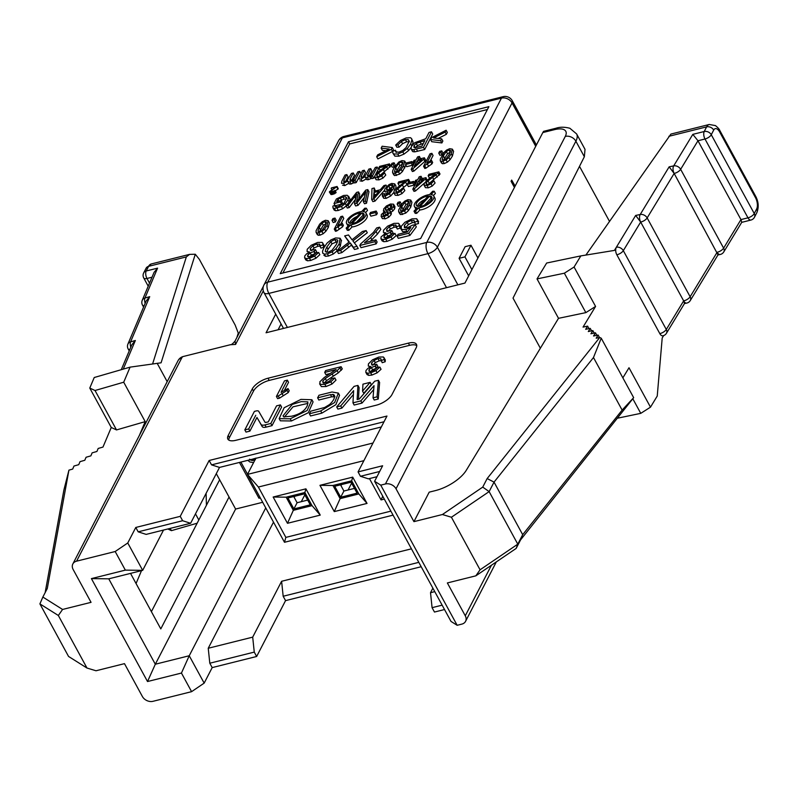 <?xml version="1.0" encoding="UTF-8"?>
<svg xmlns="http://www.w3.org/2000/svg" width="798" height="798" viewBox="0 0 798 798"><rect width="100%" height="100%" fill="white"/><g stroke="black" fill="none" stroke-linecap="round" stroke-linejoin="round"><path stroke-width="1.2" d="M416.756 345.574A13.736 5.756 -28.6 0 0 409.593 345.325L269.205 380.417A13.736 5.756 -28.6 0 0 253.495 391.1L229.405 437.643A13.736 5.756 -28.6 0 0 228.737 440.047M311.878 399.738L313.075 401.923L308.357 412.686L291.43 420.975L280.347 420.815L279.16 418.621L284.158 407.728L300.966 399.389L311.878 399.738L307.16 410.491L290.233 418.79L279.16 418.621M370.122 382.362L371.319 384.546L363.758 393.284L362.561 391.1L362.95 384.157L370.122 382.362L362.561 391.1M272.018 425.643L266.163 427.11A6.813 2.853 151.4 0 1 262.193 426.541L256.956 417.484L249.894 431.12L246.023 432.087L244.826 429.903L254.402 411.399L256.078 410.98A4.549 1.905 151.4 0 1 258.732 411.359L264.976 422.162A2.274 0.948 -28.6 0 0 266.303 422.351L268.288 421.853L276.557 405.863L280.427 404.895L270.831 423.449L272.018 425.643L281.624 407.09L280.427 404.895M334.961 396.796L331.649 396.815L318.821 400.017L317.624 397.833L318.961 395.259L331.988 392.008L338.362 393.095L334.671 402.491L320.696 410.94L309.385 413.763L310.572 415.958L321.883 413.125L320.696 410.94M338.362 393.095L339.549 395.289L335.868 404.676L321.883 413.125M373.703 389.584L362.033 403.07L354.152 405.045L352.965 402.85L353.634 390.651L340.716 405.913L341.913 408.097L337.893 409.105L336.706 406.91L354.083 386.372L357.913 385.414L359.11 387.599L358.472 399.239M353.424 394.501L341.913 408.097M357.913 385.414L357.145 399.569L359.28 399.04L374.691 381.215L378.422 380.287L379.619 382.481L378.252 399.02L374.222 400.027L373.025 397.833L374.033 385.643L360.846 400.885L362.033 403.07M287.36 380.147L281.076 392.287L288.008 388.556L289.205 390.741L288.248 392.586L279.47 398.172L277.614 398.631L276.417 396.446L284.487 380.865L287.36 380.147L288.547 382.332L284.417 390.322M341.095 366.711L337.125 370.651L325.285 378.521L322.761 381.145L323 382.751L325.774 382.741L329.524 381.085L331.968 378.481L334.811 377.943L330.811 381.853L324.896 384.327L320.207 384.427L319.828 381.843L324.247 377.494L336.158 369.544L324.686 372.407L325.634 370.581L341.095 366.711L342.292 368.905L338.322 372.846L326.482 380.706L323.948 383.339M334.811 377.943L336.008 380.127L331.998 384.038L326.083 386.521L321.394 386.611L319.589 383.838L321.394 386.611M330.372 373.474L325.873 374.601L324.686 372.407M376.666 364.217L375.479 365.973L371.399 367.529L368.915 369.853L369.095 371.309L371.489 371.319L374.651 369.923L377.165 367.469L379.868 367.09L375.938 370.651L370.741 372.866L367.509 373.195L365.813 372.327L365.983 370.551L367.748 368.516L370.841 366.601L368.297 366.083L368.437 363.868L372.466 359.858L378.841 357.045L383.339 356.975L385.274 359.838L385.205 361.743L382.202 362.711L380.546 358.601L378.003 358.621L374.102 360.407L371.509 363.07L371.688 364.905L376.666 364.217L377.863 366.412L376.895 367.838M381.743 360.796L379.2 360.816L375.299 362.591L372.706 365.255M376.676 368.157L372.596 369.713L370.112 372.038M379.868 367.09L381.055 369.274L377.135 372.836L371.938 375.06L368.696 375.389L367.03 374.551L365.813 372.327M409.593 345.325L408.396 343.14L268.018 378.222A13.736 5.756 -28.6 0 0 252.298 388.905L253.495 391.1M442.411 514.52L482.73 487.109L487.159 478.561L599.767 337.474L601.233 338.192L593.483 357.534L494.042 482.122L489.134 491.608L451.419 517.244L442.411 514.52L413.933 521.643L396.027 488.795L575.887 141.216A27.471 11.511 -28.6 0 0 576.605 133.914L569.862 128.259C564.585 126.902 559.996 126.892 556.116 128.209L543.568 131.351L542.83 132.558L464.945 283.071L266.063 332.776L275.709 314.143M181.764 357.903A8.239 3.94 -104 0 1 183.35 356.477A8.239 8.239 0 0 0 178.034 360.686A8.239 6.354 27.4 0 1 181.764 357.903L76.578 561.174L115.181 551.518L127.76 542.979L135.79 527.458L180.238 516.346L209.146 460.486L386.97 416.047L358.063 471.907L382.631 465.763L374.601 481.284L380.746 485.144L385.424 483.977L565.293 136.398A19.232 8.06 -28.6 0 0 554.53 129.635L542.83 132.558M408.396 343.14A13.736 5.756 151.4 0 1 416.446 344.317A13.736 5.756 151.4 0 1 416.087 347.968L391.998 394.521A13.736 5.756 151.4 0 1 376.277 405.204L235.899 440.296A13.736 5.756 151.4 0 1 227.849 439.109A13.736 5.756 151.4 0 1 228.208 435.459L252.298 388.905M278.093 329.774L281.086 323.988M579.498 166.353L609.473 221.325M263.42 286.213L235.021 341.105L235.58 344.447L230.462 344.696L183.35 356.477M496.326 561.912L465.573 621.333A8.239 6.354 -152.6 0 1 461.833 624.116L457.154 625.293L451.01 621.423L374.601 481.284M444.526 609.532L434.471 612.046L432.077 607.667L430.521 592.705L434.77 591.637M421.184 566.73L285.554 600.625L256.647 656.485L212.188 667.597L204.168 683.118L191.59 691.667L152.987 701.312A8.239 6.354 27.4 0 1 142.383 696.494L124.478 663.647L95.999 670.769L86.992 668.046L58.344 615.487L39.9 603.886L42.853 597.054L62.573 609.453L91.052 602.34L73.147 569.493A8.239 6.354 -152.6 0 1 72.847 563.957L178.034 360.686M219.64 479.758L151.391 611.657M130.523 573.383L160.797 628.904L229.046 497.014L216.298 473.643M229.046 497.014L235.609 509.054L262.682 502.291M260.298 497.912L258.961 498.241L239.44 462.441M255.779 458.361L247.47 474.401L373.005 443.02M393.065 515.139L284.487 542.281L247.47 474.401L258.392 487.029L363.878 460.665M390.88 511.139L285.854 537.393L284.487 542.281M285.854 537.393L258.392 487.029M273.155 497.024L305.913 488.835L320.237 515.109L287.48 523.298L273.155 497.024L286.163 497.184L293.325 510.321L312.048 505.643L304.876 492.506L286.163 497.184M384.317 499.099L381.065 499.907L369.444 478.581M319.948 485.324L352.706 477.134L367.03 503.418L334.272 511.598L319.948 485.324L332.956 485.483L340.118 498.62L358.841 493.942L351.679 480.805L332.956 485.483M334.272 511.598L340.118 498.62M334.721 486.291L351.1 482.192L357.075 493.144L340.696 497.234L334.721 486.291M358.841 493.942L367.03 503.418M352.706 477.134L351.679 480.805M340.696 497.234L343.908 491.029L340.527 484.835M354.482 488.386L343.908 491.029M341.574 484.576L340.995 485.693M348.078 489.982L351.619 483.149M381.065 499.907L382.741 496.206M294.781 496.276L294.203 497.383M301.285 501.683L304.826 494.84M293.734 496.536L297.105 502.73L307.679 500.087M310.272 504.835L304.307 493.892L287.928 497.982L293.893 508.934L310.272 504.835M297.105 502.73L293.893 508.934M287.48 523.298L293.325 510.321M320.237 515.109L312.048 505.643M305.913 488.835L304.876 492.506M273.505 522.141L208.238 648.255L252.697 637.143L281.604 581.283L411.429 548.834M432.865 588.156L430.521 592.705M457.154 625.293L380.746 485.144M465.573 621.333A8.239 6.354 -152.6 0 0 465.274 615.797L447.359 582.949L475.837 575.837L480.067 569.802L517.782 544.156L522.69 534.68L622.131 410.092L633.662 397.663L520.585 539.877L516.156 548.425L475.837 575.837M451.419 517.244L480.067 569.802M396.027 488.795A8.239 6.354 -152.6 0 0 385.424 483.977M565.293 136.398A8.239 6.354 -152.6 0 1 575.887 141.216L584.355 156.737L585.014 149.336L576.605 133.914M584.355 156.737L513.024 298.103L540.356 348.237M442.132 605.153L432.077 607.667M418.8 562.351L283.17 596.246L285.554 600.625M283.17 596.246L281.604 581.283M252.697 637.143L254.263 652.106L256.647 656.485M254.263 652.106L209.804 663.218L212.188 667.597M209.804 663.218L208.238 648.255M265.744 507.907L189.236 655.747L204.168 683.118M163.53 530.052L142.682 570.351L108.757 578.829L155.311 664.225L189.236 655.747L181.445 673.053L191.59 691.667M181.445 673.053L147.52 681.532L91.411 578.61L125.336 570.131L115.181 551.518M76.578 561.174A8.239 6.354 -152.6 0 0 72.847 563.957M62.573 609.453L58.344 615.487M147.52 681.532L155.311 664.225L235.609 509.054M127.76 542.979L142.682 570.351L125.336 570.131M138.174 531.837L182.632 520.725L190.612 523.279L146.164 534.391L138.174 531.837L135.79 527.458M182.632 520.725L180.238 516.346M190.612 523.279L219.52 467.419L211.54 464.865L209.146 460.486M211.54 464.865L384.008 421.763M376.965 476.705L368.437 478.84L360.447 476.286L358.063 471.907M381.304 426.98L219.52 467.419M379.668 471.478L360.447 476.286M91.411 578.61L108.757 578.829M259.699 496.815L258.961 498.241M247.54 474.271L240.886 462.082M253.574 462.611L249.914 462.002L247.829 460.346M255.43 459.618L252.108 460.586L249.584 459.199M252.906 459.04L256.238 458.072M384.077 357.644L384.018 359.549L385.205 361.743M384.018 359.549L381.005 360.526M380.965 359.01L381.115 359.659M375.479 365.973L376.656 368.127M369.095 367.549L369.344 368.068M288.008 388.556L287.061 390.392L288.248 392.586M287.061 390.392L278.273 395.978L279.47 398.172M278.273 395.978L276.417 396.446M378.252 399.02L377.065 396.825L373.025 397.833M360.846 400.885L352.965 402.85M340.716 405.913L336.706 406.91M378.422 380.287L377.065 396.825M309.385 413.763L310.711 411.199L324.716 407.459L329.604 404.506C334.053 400.257 335.439 396.955 333.764 394.601L330.462 394.621L331.649 396.815M334.372 395.269L334.631 396.197M330.462 394.621L317.624 397.833M270.831 423.449L264.976 424.915A6.813 2.853 151.4 0 1 260.996 424.356L256.956 417.484M255.759 415.289L248.697 428.935L249.894 431.12M248.697 428.935L244.826 429.903M291.559 416.217L283.699 416.865L283.041 415.808L292.258 404.426L301.275 401.603L307.888 401.903L307.39 405.414C305.095 410.731 299.829 414.332 291.559 416.217M283.699 416.865L283.041 415.808L283.589 416.815M307.968 403.359L293.006 406.83L284.397 417.055M413.933 521.643L429.194 492.157L435.449 490.59A27.471 11.511 151.4 0 0 466.261 470.321L558.51 318.322L537.024 278.911L564.356 273.205L574.081 267.021L595.577 306.432L583.039 327.09L587.597 326.133L588.954 328.626M236.866 337.524L238.273 333.065L235.151 325.035L199.34 259.34L195.291 254.243L161.086 362.811L130.084 367.14L123.71 382.212L145.196 421.633L139.391 435.359M145.196 421.633L116.518 429.932L111.261 427.479L102.972 447.07L98.184 448.456L96.917 451.469L92.129 452.855L90.862 455.867L86.074 457.254L84.797 460.266L80.019 461.653L78.743 464.665L73.965 466.042L72.688 469.064L68.927 470.152L47.282 588.505L42.853 597.054M136.059 583.538L141.515 570.64M86.992 668.046L68.548 656.445L39.9 603.886M599.767 337.474L596.176 338.222L598.111 335.04L593.552 335.998L595.478 332.816L590.919 333.764L592.854 330.591L588.296 331.539L590.221 328.367L585.672 329.315L587.597 326.133M595.577 306.432L585.852 312.626L558.51 318.322M622.859 377.863L629.004 367.748L650.49 407.16L657.243 396.037L662.2 337.993L663.667 335.579M516.156 548.425L517.782 544.156L489.134 491.608L482.73 487.109M514.431 187.44L511.079 181.276L511.688 180.079L515.129 186.094M468.665 275.879L459.099 258.333L465.124 246.692L470.97 245.235L477.922 257.993M195.49 513.862L198.822 519.987M206.103 493.344L206.433 505.274M157.166 363.28L167.181 381.644M111.261 427.479L89.775 388.067L95.032 390.511L116.518 429.932M95.032 390.511L123.71 382.212M89.775 388.067L94.234 377.514L130.084 367.14M45.127 592.675L63.92 489.892L68.927 470.152M170.193 528.386L171.43 530.65L167.829 528.974M171.43 530.65L197.156 523.209M520.585 539.877L522.69 534.68L494.042 482.122L487.159 478.561M601.233 338.192L633.662 397.663M598.111 335.04L599.468 337.534M595.478 332.816L596.834 335.31M592.854 330.591L594.211 333.085M590.221 328.367L591.577 330.851M659.816 333.614A5.496 2.923 78.2 0 0 662.859 335.808A5.496 5.496 0 0 0 666.44 333.285A5.496 4.05 31.3 0 0 666.3 329.484A5.496 2.304 151.4 0 1 660.136 333.534A5.496 2.304 151.4 0 1 659.816 333.614L616.834 254.781A5.496 2.923 -101.8 0 1 616.375 247.22L614.45 250.402L580.834 255.899L574.081 267.021M585.852 312.626L564.356 273.205M537.024 278.911L546.66 263.021L580.834 255.899M617.732 418.152L640.764 413.354L632.974 399.06M650.49 407.16L640.764 413.354M536.396 144.987L512.276 100.738A8.239 3.451 151.4 0 1 512.057 102.932L437.384 247.23L457.882 284.836M512.276 100.738A8.239 8.239 0 0 0 503.039 96.688A8.239 3.94 76 0 0 501.453 98.114L342.352 137.884A8.239 6.354 -152.6 0 0 338.621 140.657L263.939 284.966A8.239 6.354 27.4 0 1 267.679 282.183L426.78 242.422A8.239 6.354 27.4 0 1 437.384 247.23A8.239 3.451 -28.6 0 1 427.957 253.644L446.511 287.679M471.907 269.624L464.945 256.866L459.099 258.333M470.97 245.235L464.945 256.866M287.41 327.449L268.846 293.415A8.239 3.451 151.4 0 1 264.028 292.696L283.499 328.417M151.151 263.988A13.736 6.574 -104 0 0 148.608 266.333L146.194 270.991A5.496 4.239 27.4 0 0 143.7 272.846L146.114 268.188A5.496 4.239 27.4 0 1 148.608 266.333L186.333 256.906L152.608 363.928M593.483 357.534L622.131 410.092M616.834 254.781A5.496 2.304 -28.6 0 0 617.153 254.702A5.496 2.304 -28.6 0 0 623.318 250.652L640.674 222.053L683.657 300.886A5.496 2.923 78.2 0 0 686.739 303.08M635.657 215.45L640.215 214.502A5.496 2.923 78.2 0 0 640.674 222.053L635.657 215.45L616.375 247.22A5.496 4.05 31.3 0 1 623.318 250.652L666.3 329.484L683.657 300.886L684.524 303.479L666.44 333.285M585.892 255.071L670.909 134.074L709.262 124.488L715.447 125.595C717.991 127.69 719.447 129.336 719.826 130.533A5.496 2.304 151.4 0 1 719.676 131.989L755.497 197.685A5.496 2.304 -28.6 0 0 755.636 196.218C758.559 201.764 758.968 207.231 756.863 212.597L754.459 217.256A5.496 4.239 -152.6 0 0 754.26 213.565L756.664 208.906A5.496 4.239 27.4 0 1 756.863 212.597M348.497 141.745L280.248 273.644L420.636 238.552L488.885 106.663L348.497 141.745L349.694 143.939L282.921 272.976M186.333 256.906L189.585 254.372L195.291 254.243M143.7 272.846A5.496 5.496 0 0 0 143.76 278.003A5.496 2.304 151.4 0 0 146.972 278.472A5.496 2.633 76 0 1 146.194 270.991L157.575 268.148L154.074 272.357L142.253 300.287A5.496 4.409 22.9 0 1 144.927 298.053L149.705 296.666L130.573 341.883L135.351 340.497L123.231 369.125M145.156 303.34A5.496 2.324 -106.1 0 1 144.927 298.053L157.575 268.148M129.785 349.574A5.496 2.304 -28.6 0 1 128.129 348.886A5.496 5.496 0 0 1 127.899 344.118L146.134 301.026L149.705 296.666M127.909 344.098A5.496 4.409 22.9 0 1 130.573 341.883A5.496 2.324 -106.1 0 0 130.802 347.17M121.266 369.693L131.78 344.856L135.351 340.497M750.948 220.049A5.496 2.633 -104 0 1 747.975 217.834L740.953 219.59L723.616 248.148A5.496 4.05 31.3 0 1 723.746 251.978L741.781 222.263L740.953 219.59L697.971 140.757L680.644 169.316L723.616 248.148A5.496 2.304 151.4 0 1 717.462 252.198A5.496 2.304 151.4 0 1 717.133 252.278A5.496 2.923 78.2 0 0 720.205 254.472L717.881 254.951M640.674 222.053A5.496 2.304 151.4 0 0 640.994 221.984A5.496 2.304 151.4 0 0 647.158 217.924A5.496 4.05 31.3 0 0 640.215 214.502L669.143 166.842L674.16 173.445L718.01 254.861L690.28 300.557A5.496 5.496 0 0 1 686.699 303.09L684.395 303.569M717.133 252.278L690.14 296.756A5.496 4.05 31.3 0 1 690.25 300.607M709.173 124.518A13.736 6.574 76 0 0 706.619 126.872A5.496 4.239 -152.6 0 1 713.691 130.074L711.277 134.732L754.26 213.565A5.496 2.304 -28.6 0 1 747.975 217.834L704.993 139.002A5.496 2.304 -28.6 0 0 711.277 134.732A5.496 4.239 -152.6 0 0 704.215 131.52L706.619 126.872L668.894 136.298M669.143 166.842L673.702 165.884A5.496 2.923 78.2 0 0 674.16 173.445A5.496 2.304 -28.6 0 0 674.48 173.375A5.496 2.304 -28.6 0 0 680.644 169.316A5.496 4.05 31.3 0 0 673.702 165.884L692.824 134.363L697.971 140.757L704.993 139.002A5.496 2.633 -104 0 1 704.215 131.52L692.824 134.363M487.408 109.516L349.694 143.939M142.253 300.287A5.496 5.496 0 0 0 142.483 305.055A5.496 2.304 -28.6 0 0 144.139 305.744M674.16 173.445L647.158 217.924L690.14 296.756A5.496 2.304 151.4 0 1 683.976 300.806A5.496 2.304 151.4 0 1 683.657 300.886M348.876 230.303L347.339 230.313L346.142 228.128L347.689 228.108L348.876 230.303L352.018 226.951L350.821 224.757A10.982 4.598 -28.6 0 0 361.893 219.949A10.982 4.598 -28.6 0 0 365.893 212.916A10.982 4.598 -28.6 0 0 363.2 211.56L366.342 208.218L364.806 208.228L361.664 211.58A10.982 4.598 -28.6 0 0 350.591 216.388A10.982 4.598 -28.6 0 0 346.591 223.43A10.982 4.598 -28.6 0 0 349.285 224.777L346.142 228.128M348.098 226.043A10.982 4.598 151.4 0 1 347.788 225.615L346.601 223.43M366.342 208.218L367.539 210.403L365.584 212.487M365.893 212.906L367.08 215.101A10.982 4.598 151.4 0 1 363.09 222.143A10.982 4.598 151.4 0 1 352.018 226.951M416.726 213.345L415.189 213.355L414.002 211.171L415.539 211.151L416.726 213.345L419.868 209.994L418.681 207.799A10.982 4.598 -28.6 0 0 429.743 202.991A10.982 4.598 -28.6 0 0 433.743 195.949A10.982 4.598 -28.6 0 0 431.05 194.602L434.192 191.251L432.656 191.271L429.514 194.622A10.982 4.598 -28.6 0 0 418.451 199.43A10.982 4.598 -28.6 0 0 414.451 206.473A10.982 4.598 -28.6 0 0 417.135 207.819L414.002 211.171M415.958 209.086A10.982 4.598 151.4 0 1 415.638 208.657L414.451 206.473M434.192 191.251L435.389 193.445L433.434 195.53M433.743 195.949L434.94 198.143A10.982 4.598 151.4 0 1 430.94 205.186A10.982 4.598 151.4 0 1 419.868 209.994M337.045 186.493L330.512 191.251L330.911 191.799L334.552 190.792L331.2 192.278L329.803 192.348L329.464 191.7L335.529 187.331L331.429 187.889L337.045 186.493L338.242 188.677L335.27 190.961M334.921 190.333L336.118 192.518L333.025 194.303L331 194.532L329.404 192.079M323.988 247.151L320.986 248.118L319.789 245.934L322.791 244.956L323.988 247.151L324.048 245.245L322.113 242.383L317.614 242.442L311.24 245.265L307.22 249.275L307.07 251.48L309.614 251.998L306.522 253.914L304.766 255.949L304.607 257.764L306.282 258.602L309.524 258.273L314.711 256.058L318.641 252.487L315.948 252.866L313.424 255.33L310.272 256.727L307.549 256.397M320.517 246.203L317.973 246.213L314.083 247.998L311.479 250.662M307.878 256.717L307.689 255.26L310.173 252.936L314.262 251.38L315.439 249.624L316.636 251.809L315.679 253.235M315.449 253.565L311.37 255.121L308.886 257.445M318.641 252.487L319.838 254.682L315.908 258.243L310.721 260.467L307.479 260.786L305.784 259.929L304.627 257.794M328.187 220.717L329.384 222.921L328.237 227.58L325.873 231.26L323.17 233.734L320.078 235.141L318.173 235.26L316.986 233.076L321.973 231.55L324.676 229.066L327.05 225.395L328.187 220.717L325.444 220.278L322.352 221.684L319.659 224.168L316.108 230.682L316.088 232.288L316.986 233.076L316.088 232.288M336.187 220.268L335.29 222.004L333.195 222.522L332.008 220.338L334.103 219.809L335 218.073L336.187 220.268M377.344 213.226L376.556 214.752L370.9 216.168L369.713 213.974L375.359 212.567L376.157 211.031L377.344 213.226M391.329 213.086L391.14 214.592L388.786 217.166L385.185 218.871L382.292 218.433L381.095 216.238L383.988 216.687L387.599 214.981L389.943 212.408L390.172 210.941L391.359 213.136M391.389 213.196L390.192 211.001L389.005 210.433L391.698 208.787L393.484 206.582L394.681 208.777L394.96 206.692L393.534 204.198L390.521 204.019L386.382 205.994L383.639 209.006L383.958 211.939L383.419 210.931M394.681 208.777L392.895 210.981L390.202 212.627M401.294 203.989L400.397 205.724L398.302 206.253L397.115 204.059L399.209 203.54L400.107 201.804L401.294 203.989M341.295 240.417L340.337 246.153L337.205 250.791L333.325 254.013L328.606 255.988L325.574 256.308L323.908 255.31M377.115 242.043L376.167 243.879L361.015 247.659L359.818 245.475L374.97 241.684L375.918 239.849L377.115 242.043M375.918 239.849L364.457 242.722L370.691 237.624L379.619 227.191L380.816 229.375L377.444 234.073L370.232 241.275M393.454 149.715L392.536 151.49L377.893 158.932L376.696 156.737L391.339 149.306L392.257 147.53L393.454 149.715M385.903 150.722L382.352 150.313L381.155 148.129L389.234 149.046L377.673 154.852L376.696 156.737M399.09 147.131L396.885 147.241L395.688 145.046L397.893 144.947L399.09 147.131L402.571 143.69L401.374 141.505L405.414 139.63L408.217 139.56L409.244 141.226L406.022 147.63L402.8 150.453L398.741 152.209L395.599 151.8M396.037 152.209L395.409 150.224L392.726 151.311L392.915 153.226L393.673 153.974L397.783 153.974L402.81 151.899L407.409 148.368L410.711 143.859L411.878 139.949L411.588 138.613L413.075 142.144L412.366 145.056M411.09 147.45L408.606 150.553L404.007 154.094L398.97 156.169L394.87 156.159L392.915 153.226M409.414 141.755L406.611 141.815L402.571 143.69M431.509 131.81L429.035 132.428L425.763 138.732L414.77 142.672L411.509 146.413L411 148.378L411.718 149.495L413.643 149.655L423.479 147.321L431.509 131.81L432.706 133.994L424.676 149.515L414.84 151.849L412.915 151.69L412.187 150.573M441.673 138.852L442.86 141.047L441.883 142.942L431.728 141.695L430.541 139.51L440.686 140.747L441.673 138.852L433.583 137.964L445.144 132.129L446.132 130.234L447.319 132.428L446.341 134.323L438.122 138.463M360.905 173.555L356.247 182.552L354.601 182.961L353.414 180.777L355.05 180.358L359.708 171.371L360.905 173.555M354.332 182.463L351.21 183.989L349.454 184.059L348.965 183.181L344.796 185.595L342.551 185.186M359.708 171.371L357.873 171.829L354.192 178.453L351.11 180.378L349.903 180.228L350.242 178.822L353.265 172.976L351.429 173.435L346.921 180.867L343.729 182.004L343.908 180.248L346.841 174.582L348.028 176.777L345.474 181.715M353.265 172.976L354.462 175.171L351.908 180.099M377.135 167.011L375.299 167.47L371.619 174.094L370.152 175.321L367.329 175.879L370.691 168.627L368.846 169.086L366.142 174.313L364.347 176.518L362.122 177.625L360.836 177.166L364.267 170.233L362.432 170.692L359.24 176.857L358.93 178.922L361.025 179.051L365.195 176.637L365.693 177.515L367.439 177.445L371.489 175.161L370.841 176.418L372.476 176.009L377.135 167.011L378.332 169.206L375.659 174.353M374.611 176.378L373.673 178.193L372.028 178.612L370.841 176.418M371.758 178.104L368.636 179.63L366.881 179.71L366.382 178.822L362.222 181.236L359.978 180.837M364.267 170.233L365.454 172.418L362.9 177.365M370.691 168.627L371.878 170.812L369.334 175.75M389.514 163.919L379.619 166.393L378.86 167.859L386.202 166.024L378.102 172.029L374.97 175.41L374.96 177.545L377.853 177.685L381.733 175.919L384.576 172.877L382.771 173.196L381.015 175.221L378.551 176.418L376.836 176.298L376.846 174.971L378.651 172.917L386.691 166.982L389.514 163.919L390.711 166.114L378.033 177.156M384.576 172.877L385.773 175.071L382.93 178.104L379.05 179.879L376.147 179.74L374.721 177.256L376.147 179.74M381.165 169.774L380.048 170.044L378.86 167.859M395.249 164.977L394.352 166.712L392.257 167.231L391.07 165.046L393.165 164.518L394.062 162.782L395.249 164.977M405.903 165.176L402.382 171.61L399.678 174.084L394.681 175.61L393.494 173.425L398.481 171.889L401.185 169.415L403.559 165.745L404.696 161.056L401.953 160.627L398.86 162.034L393.793 168.179L392.616 171.031L392.596 172.637L393.494 173.425L392.596 172.637M404.716 161.106L406.012 163.56M413.165 163.74L412.366 165.276L406.721 166.682L405.524 164.498L411.179 163.081L411.968 161.555L413.165 163.74M419.429 156.438L417.593 156.907L416.057 159.869L414.032 160.378L413.314 161.775L415.329 161.276L411.17 169.316L412.676 168.937L423.668 159.191L424.386 157.795L417.893 159.41L419.429 156.438L420.566 158.742M424.386 157.795L425.583 159.979L424.865 161.376L413.863 171.131L412.366 171.51L411.17 169.316M431.479 160.288L432.666 162.483L431.908 163.949L425.962 168.149L424.775 168.448L423.588 166.253L430.711 161.765L431.479 160.288L426.85 163.041L431.878 153.336L433.065 155.52L430.282 160.897M442.93 153.056L442.032 154.792L439.937 155.321L438.75 153.126L440.845 152.608L441.743 150.872L442.93 153.056M452.376 149.146L453.583 151.351L452.436 156.009L450.062 159.69L447.359 162.164L444.267 163.58L442.361 163.7L441.174 161.505L446.162 159.979L448.865 157.495L451.239 153.824L452.376 149.146L449.633 148.707L446.541 150.114L443.848 152.598L440.296 159.111L440.277 160.717L441.174 161.505L440.277 160.717M342.322 202.712L341.564 204.168L335.22 205.754L334.023 203.57L340.367 201.974L341.125 200.517L342.322 202.712M341.125 200.517L336.726 201.615L337.913 199.31L342.95 196.926L345.474 196.767L346.631 197.924L344.008 203.171L337.833 206.872L334.97 206.542L334.891 205.266L332.896 206.123L332.985 207.869L334.412 208.567L341.464 206.522L345.315 203.53L347.968 199.919L348.556 196.158L349.963 199.031L349.165 202.113M346.502 205.714L342.661 208.717L338.312 210.463L335.609 210.752L334.182 210.054L332.975 207.849L334.182 210.054M346.671 198.951L344.147 199.121L340.377 200.707M368.975 191.809L366.521 203.231L364.486 203.739L363.299 201.545L365.334 201.036L367.778 189.615L368.975 191.809M364.367 197.355L358.053 205.345L355.669 205.944L354.472 203.749L356.866 203.151L365.913 191.6L363.299 201.545M355.27 199.59L349.265 207.54L347.27 208.039L346.073 205.854L348.068 205.355L356.686 193.904L354.472 203.749M367.778 189.615L365.753 190.124L356.497 201.944L358.511 191.929L359.708 194.123L358.721 199.061M384.327 190.513L375.01 201.106L372.875 201.635L371.678 199.45L373.813 198.911L385.993 185.066L386.721 186.393M385.993 185.066L383.888 185.595L380.297 189.764L374.033 191.33L374.232 187.999L375.379 190.991M388.367 193.974L385.574 193.146M394.86 184.109L396.007 186.193L395.718 188.787M393.723 192.537L390.691 195.999L386.182 198.363L383.718 198.253L382.252 195.749L384.985 196.168L389.494 193.804L393.803 188.168L394.751 183.909L391.718 183.45L389.035 184.587L384.836 188.867L384.636 191.43L387.18 191.779L391.668 189.216L389.663 192.218L385.743 194.892L384.207 194.622M408.596 179.42L398.701 181.894L397.943 183.35L405.284 181.515L395.18 189.345L394.052 190.902L394.042 193.046L396.935 193.186L400.815 191.41L403.658 188.378L401.853 188.687L400.097 190.722L397.633 191.909L395.928 191.789L395.928 190.463L408.596 179.42L409.793 181.605L409.035 182.722M407.219 184.458L397.115 192.657M403.658 188.378L404.855 190.562L402.012 193.605L398.132 195.37L395.229 195.231L393.803 192.757L395.229 195.231M400.247 185.266L399.14 185.545L397.943 183.35M414.8 183.6L414.002 185.126L408.357 186.542L407.16 184.348L412.815 182.942L413.603 181.405L414.8 183.6M421.065 176.298L419.229 176.757L417.693 179.73L415.668 180.238L414.95 181.635L416.965 181.126L412.805 189.176L414.312 188.797L425.304 179.041L426.022 177.645L419.529 179.271L421.065 176.298L422.202 178.602M426.022 177.645L426.96 180.338M424.456 183.041L415.499 190.981L414.002 191.36L412.805 189.176M438.83 171.859L428.935 174.333L428.177 175.799L435.518 173.964L427.419 179.969L424.287 183.341L424.277 185.485L427.169 185.625L431.05 183.849L433.893 180.817L432.087 181.126L430.331 183.161L427.868 184.358L426.162 184.238L426.162 182.912L427.967 180.857L436.007 174.922L438.83 171.859L440.027 174.044L427.349 185.096M433.893 180.817L435.09 183.011L432.247 186.044L428.366 187.819L425.464 187.68L424.037 185.196L425.464 187.68M430.481 177.715L429.374 177.984L428.177 175.799M342.182 223.141L343.369 225.325L342.611 226.802L336.666 231.001L335.479 231.29L334.282 229.106L341.414 224.607L342.182 223.141L337.554 225.894L342.571 216.178L343.768 218.373L340.985 223.749M411.928 202.273L410.761 200.118L411.938 202.293L410.79 206.951L408.426 210.622L405.723 213.106L400.726 214.632L399.539 212.438L404.526 210.911L407.229 208.438L409.603 204.757L410.741 200.079L407.997 199.65L404.905 201.056L402.212 203.53L398.661 210.044L398.641 211.66L399.539 212.438L398.641 211.66M366.122 230.562L362.402 231.49L352.008 239.809L348.497 234.961L344.666 235.919L349.285 241.914L337.275 251.28L340.646 250.442L350.252 242.911L353.334 247.27L357.025 246.343L352.886 240.906L366.122 230.562L367.309 232.747L354.372 242.871M357.025 246.343L358.212 248.537L354.531 249.455L351.449 245.106L341.843 252.627L338.472 253.475L337.275 251.28M348.975 242.153L344.666 235.919M400.327 228.068L397.314 229.036L396.127 226.851L399.13 225.874L400.327 228.068L400.387 226.163L398.451 223.3L393.953 223.37L387.579 226.183L383.559 230.193L383.409 232.408L385.953 232.926L381.105 236.876L380.935 238.652L382.122 240.846L383.818 241.714L387.05 241.385L392.247 239.161L396.177 235.6L394.98 233.415L392.287 233.794L389.763 236.248L386.611 237.644L383.888 237.315M396.855 227.121L394.312 227.141L390.412 228.916L387.818 231.58M384.217 237.634L384.028 236.178L386.511 233.854L390.601 232.298L391.778 230.542L392.975 232.737L392.008 234.163M390.601 232.298L391.778 234.452L387.708 236.038L385.225 238.363M380.945 238.682L382.122 240.846M417.863 220.916L418.531 223.49L415.429 224.408L413.823 220.408L411.249 220.418L407.199 222.333L404.347 225.445L404.406 227.659L407.519 227.709L412.556 225.136L415.14 224.697L416.327 226.891L409.943 235.42L398.302 238.333L397.115 236.138L398.052 234.323L407.389 231.989L410.81 227.5L405.883 229.585L401.444 229.465L400.875 228.866L402.641 231.649L407.678 231.61M415.02 222.602L412.446 222.602L408.396 224.517L405.384 227.959M347.689 228.108L350.821 224.757M415.539 211.151L418.681 207.799M336.776 187.021L337.973 189.206M331.04 190.752L331.569 191.72M330.512 191.251L330.791 191.769M334.552 190.792L335.749 192.986M333.704 191.37L334.901 193.565M332.975 191.739L334.172 193.934M331.828 192.119L333.025 194.303M331.2 192.278L332.397 194.463M330.322 192.398L331.519 194.592M329.803 192.348L331 194.532M331.16 188.418L331.858 189.705M315.439 249.624L310.462 250.303L310.292 248.467L312.886 245.814L316.786 244.028L319.709 244.358M319.898 245.066L319.32 244.008L319.789 245.934M314.262 251.38L315.439 253.535M308.128 253.475L307.878 252.946M322.791 244.956L322.851 243.051M334.103 219.809L335.29 222.004M335 218.073L332.906 218.602L332.008 220.338M375.359 212.567L376.556 214.752M376.157 211.031L370.501 212.448L369.713 213.974M383.339 210.802L384.816 211.49L381.314 214.522L381.324 216.527L382.521 218.712M393.484 206.582L393.534 204.198M399.209 203.54L400.397 205.724M400.107 201.804L398.012 202.323L397.115 204.059M336.008 248.607L339.15 243.969L340.108 238.233L335.609 237.954L330.901 239.929L327.02 243.151L323.888 247.779L322.522 251.31L322.781 253.255L324.377 254.113L327.409 253.804L332.128 251.829L336.008 248.607L337.205 250.791M341.544 240.757L340.108 238.233M374.97 241.684L376.167 243.879M379.619 227.191L376.666 227.929L373.364 232.467L360.586 243.989L359.818 245.475M391.339 149.306L392.536 151.49M392.257 147.53L382.132 146.233L381.155 148.129M411.588 138.613L410.521 137.705L406.122 137.924L400.496 140.478L395.688 145.046M395.409 150.224L396.596 152.398M397.893 144.947L401.374 141.505M423.479 147.321L424.676 149.515M411 148.378L412.915 151.69M446.132 130.234L431.459 137.725L430.541 139.51M445.144 132.129L446.341 134.323M440.686 140.747L441.883 142.942M355.05 180.358L356.247 182.552M346.841 174.582L345.005 175.041L341.813 181.216L341.504 183.271L343.599 183.4L347.768 180.986L348.267 181.874L350.013 181.794L354.063 179.51L353.414 180.777M347.768 180.986L349.454 184.059M372.476 176.009L373.673 178.193M365.195 176.637L366.881 179.71M393.165 164.518L394.352 166.712M394.062 162.782L391.968 163.311L391.07 165.046M405.903 163.271L404.696 161.056M411.179 163.081L412.366 165.276M411.968 161.555L406.322 162.962L405.524 164.498M423.668 159.191L424.865 161.376M412.676 168.937L413.863 171.131M413.314 161.775L414.212 163.43M431.878 153.336L430.032 153.795L423.588 166.253M430.711 161.765L431.908 163.949M424.765 165.964L425.962 168.149M440.845 152.608L442.032 154.792M441.743 150.872L439.648 151.391L438.75 153.126M340.367 201.974L341.564 204.168M349.963 199.031L347.22 195.251L343.609 195.47L336.407 198.961L334.023 203.57M334.891 205.266L335.858 207.041M346.452 197.385L346.631 197.924M337.913 199.31L338.881 201.076M365.334 201.036L366.521 203.231M356.866 203.151L358.053 205.345M348.068 205.355L349.265 207.54M358.511 191.929L356.606 192.408L346.073 205.854M373.813 198.911L375.01 201.106M374.232 187.999L371.978 188.567L371.678 199.45M384.257 194.692L384.227 193.565L382.342 194.143L383.718 198.253M384.227 193.565L385.005 194.991M396.007 186.193L394.751 183.909M412.815 182.942L414.002 185.126M413.603 181.405L407.958 182.822L407.16 184.348M425.304 179.041L426.312 180.897M414.312 188.797L415.499 190.981M414.95 181.635L415.848 183.291M342.571 216.178L340.736 216.637L334.282 229.106M341.414 224.607L342.611 226.802M335.469 228.807L336.666 231.001M353.334 247.27L354.531 249.455M350.252 242.911L351.599 245.405M347.489 245.146L348.676 247.33M340.646 250.442L341.843 252.627M351.948 239.709L351.529 239.031M391.778 230.542L386.801 231.23L386.621 229.395L389.225 226.732L393.125 224.946L396.047 225.275M396.237 225.984L395.658 224.926L396.127 226.851M380.935 238.652L382.621 239.52L385.863 239.191L391.05 236.976L394.98 233.415M384.466 234.393L384.207 233.874M399.13 225.874L399.19 223.969M402.641 231.649L401.444 229.465L401.204 226.373L404.935 222.263L412.067 218.852L416.676 218.722L418.531 223.49M417.344 221.295L414.232 222.223M414.222 220.757L414.381 221.415M415.14 224.697L408.746 233.235L409.943 235.42M408.746 233.235L397.115 236.138M416.676 218.722L418.611 221.575M360.407 212.916L350.541 223.44A8.788 3.681 151.4 0 1 348.526 222.383A8.788 3.681 151.4 0 1 351.639 216.807A8.788 3.681 151.4 0 1 360.407 212.916M352.078 223.43L361.953 212.896A8.788 3.681 151.4 0 1 363.958 213.964A8.788 3.681 151.4 0 1 360.846 219.53A8.788 3.681 151.4 0 1 352.078 223.43M428.267 195.949L418.391 206.483A8.788 3.681 151.4 0 1 416.376 205.415A8.788 3.681 151.4 0 1 419.489 199.849A8.788 3.681 151.4 0 1 428.267 195.949M419.928 206.463L429.803 195.939A8.788 3.681 151.4 0 1 431.808 197.006A8.788 3.681 151.4 0 1 428.696 202.572A8.788 3.681 151.4 0 1 419.928 206.463M322.033 230.293L319.559 231.689L317.933 231.211L319.17 227.36L322.143 223.081L324.796 221.535L326.412 222.004L325.155 225.864L322.033 230.293M385.474 210.113L385.524 208.517L387.309 206.522L389.853 205.276L391.888 205.874L389.833 209.036L387.309 210.283L385.334 209.934M391.868 206.313L391.259 205.206L391.888 205.874M383.18 215.29L383.2 214.064L384.596 212.527L388.107 211.66L388.037 212.926L386.651 214.443L384.616 215.43L383.06 215.141M325.564 251.789C325.015 251.51 325.444 249.924 326.841 247.041L330.831 241.624L334.801 239.52L337.484 239.949C338.033 240.228 337.594 241.814 336.197 244.707L331.998 250.313L328.267 252.218L325.514 251.709M421.952 146.114L414.93 147.74L413.843 147.221L414.102 145.705L416.187 143.371L424.815 140.568L421.952 146.114M398.551 170.642L396.067 172.039L394.441 171.56L395.678 167.71L398.651 163.43L401.304 161.884L402.92 162.353L401.663 166.213L398.551 170.642M421.863 159.64L414.272 166.413L417.174 160.807L421.863 159.64M446.232 158.722L443.748 160.119L442.122 159.65L443.359 155.79L446.331 151.51L448.985 149.964L450.601 150.433L449.344 154.293L446.232 158.722M375.509 195.291L373.474 197.864L373.953 192.508L379.03 191.241L375.509 195.291M390.741 189.066L388.247 190.343L386.541 190.114L386.761 188.298L388.696 185.974L392.436 184.687L392.616 186.912L390.741 189.066M392.995 185.715L392.436 184.687L392.995 185.505M423.499 179.5L415.908 186.263L418.81 180.667L423.499 179.5M404.586 209.665L402.112 211.051L400.486 210.582L401.723 206.732L404.696 202.443L407.349 200.897L408.965 201.375L407.708 205.236L404.586 209.665M357.135 216.398A8.788 3.681 -28.6 0 0 349.584 223.221M361.953 212.896L363.14 215.091L356.536 222.133M364.097 215.31A8.788 3.681 -28.6 0 0 363.14 215.091M424.995 199.44A8.788 3.681 -28.6 0 0 417.434 206.263M429.803 195.939L431 198.123L424.396 205.166M431.957 198.343A8.788 3.681 -28.6 0 0 431 198.123M326.153 223.689L323.34 225.265L319.38 231.729M391.409 207.39L388.506 208.707L386.721 210.712M387.808 213.734L385.135 215.27M337.524 241.545L332.018 243.809L328.038 249.235L326.721 252.377M423.339 143.421L417.384 145.555L415.289 147.899M402.661 164.029L399.848 165.615L395.888 172.079M417.174 160.807L418.272 162.842M450.341 152.119L447.528 153.705L443.568 160.159M373.953 192.508L375.07 195.799M376.267 194.423L375.15 194.702M393.623 186.872L389.893 188.168L387.958 190.493M418.81 180.667L419.918 182.692M408.706 203.051L405.893 204.637L401.933 211.091M269.205 380.417L268.018 378.222M263.3 290.891L235.58 344.447M554.53 129.635A8.239 3.94 -104 0 1 556.046 128.229M491.438 565.233L465.274 615.797M254.642 458.92L253.834 460.476M252.886 459.079L252.108 460.586M250.991 459.558L250.682 460.147M229.405 437.643L228.208 435.459M378.003 358.621L379.2 360.816M374.102 360.407L375.299 362.591M371.509 363.07L372.656 365.175M375.03 366.063L376.227 368.257M371.399 367.529L372.596 369.713M368.915 369.853L369.823 371.519M375.938 370.651L377.135 372.836M370.741 372.866L371.938 375.06M367.509 373.195L368.696 375.389M365.843 372.387L367.01 374.521M340.088 368.117L341.275 370.312M337.125 370.651L338.322 372.846M332.138 373.943L333.335 376.137M325.285 378.521L326.482 380.706M322.761 381.145L323.749 382.97M330.811 381.853L331.998 384.038M324.896 384.327L326.083 386.521M281.903 393.264L283.091 395.459M332.756 394.302L333.953 396.496M264.976 424.915L266.163 427.11M260.996 424.356L262.193 426.541M290.233 418.79L291.43 420.975M535.717 146.313L512.057 102.932A8.239 6.354 27.4 0 0 501.453 98.114L426.78 242.422A8.239 3.94 76 0 0 427.957 253.644L268.846 293.415A8.239 3.94 -104 0 1 267.679 282.183L342.352 137.884A8.239 3.94 76 0 1 343.938 136.458A8.239 8.239 0 0 0 338.621 140.657M149.515 283.13L146.972 278.472L152.019 277.215M755.497 197.685A8.239 3.94 -104 0 1 756.664 208.906M713.691 130.074A8.239 3.94 -104 0 1 719.676 131.989M316.786 244.028L317.973 246.213M312.886 245.814L314.083 247.998M310.292 248.467L311.439 250.572M313.804 251.47L315.001 253.664M310.173 252.936L311.37 255.121M307.689 255.26L308.607 256.926M314.711 256.058L315.908 258.243M309.524 258.273L310.721 260.467M306.282 258.602L307.479 260.786M327.05 225.395L328.237 227.58M324.676 229.066L325.873 231.26M321.973 231.55L323.17 233.734M318.881 232.956L320.078 235.141M329.375 222.901L328.207 220.757M389.943 212.408L391.14 214.592M387.599 214.981L388.786 217.166M383.988 216.687L385.185 218.871M392.895 210.981L391.698 208.787M339.15 243.969L340.337 246.153M332.128 251.829L333.325 254.013M327.409 253.804L328.606 255.988M324.377 254.113L325.574 256.308M376.257 231.879L377.444 234.073M370.691 237.624L371.888 239.809M411.878 139.949L413.075 142.144M410.711 143.859L411.808 145.884M407.409 148.368L408.606 150.553M402.81 151.899L404.007 154.094M397.783 153.974L398.97 156.169M393.673 153.974L394.87 156.159M408.217 139.56L409.234 141.416M405.414 139.63L406.611 141.815M416.416 149.086L417.613 151.281M413.643 149.655L414.84 151.849M352.157 180.907L353.354 183.101M350.013 181.794L351.21 183.989M343.599 183.4L344.796 185.595M343.908 180.248L344.826 181.944M350.242 178.822L351.09 180.378M369.584 176.558L370.781 178.742M367.439 177.445L368.636 179.63M361.025 179.051L362.222 181.236M361.334 175.899L362.252 177.585M367.669 174.473L368.516 176.029M388.756 165.036L389.953 167.221M386.691 166.982L387.888 169.176M383.309 169.465L384.506 171.66M378.651 172.917L379.848 175.111M376.846 174.971L377.703 176.548M381.733 175.919L382.93 178.104M377.853 177.685L379.05 179.879M403.559 165.745L404.756 167.929M401.185 169.415L402.382 171.61M398.481 171.889L399.678 174.084M395.389 173.306L396.586 175.49M427.259 163.889L428.456 166.084M451.239 153.824L452.436 156.009M448.865 157.495L450.062 159.69M446.162 159.979L447.359 162.164M443.07 161.386L444.267 163.58M453.563 151.331L452.396 149.186M347.968 199.919L349.095 201.994M345.315 203.53L346.372 205.475M341.464 206.522L342.661 208.717M337.125 208.268L338.312 210.463M334.412 208.567L335.609 210.752M345.474 196.767L346.571 198.762M342.95 196.926L344.147 199.121M340.237 197.964L341.424 200.148M364.048 194.064L364.836 195.51M354.541 196.787L355.479 198.502M356.776 200.597L357.085 201.156M389.404 190.872L389.953 191.889M387.18 191.779L388.177 193.615M393.803 188.168L394.731 189.874M389.494 193.804L390.691 195.999M384.985 196.168L386.182 198.363M407.838 180.528L408.955 182.572M405.773 182.483L406.97 184.667M402.392 184.966L403.589 187.151M397.733 188.408L398.93 190.602M395.928 190.463L396.786 192.039M400.815 191.41L402.012 193.605M396.935 193.186L398.132 195.37M438.072 172.967L439.269 175.161M436.007 174.922L437.204 177.116M432.626 177.405L433.823 179.6M427.967 180.857L429.164 183.041M426.162 182.912L427.02 184.488M431.05 183.849L432.247 186.044M427.169 185.625L428.366 187.819M337.963 226.742L339.16 228.926M409.603 204.757L410.79 206.951M407.229 208.438L408.426 210.622M404.526 210.911L405.723 213.106M401.434 212.318L402.631 214.512M351.15 244.348L352.347 246.542M393.125 224.946L394.312 227.141M389.225 226.732L390.412 228.916M386.621 229.395L387.778 231.5M390.142 232.388L391.339 234.582M386.511 233.854L387.708 236.038M384.028 236.178L384.935 237.844M391.05 236.976L392.247 239.161M385.863 239.191L387.05 241.385M382.621 239.52L383.818 241.714M411.249 220.418L412.446 222.602M407.199 222.333L408.396 224.517M404.347 225.445L405.534 227.63M405.883 229.585L407.08 231.769M319.17 227.36L320.367 229.555M322.143 223.081L323.34 225.265M324.796 221.535L325.993 223.719M385.524 208.517L386.561 210.413M387.309 206.522L388.506 208.707M389.853 205.276L391.04 207.46M383.2 214.064L384.008 215.53M384.596 212.527L385.783 214.722M386.611 211.54L387.668 213.485M326.841 247.041L328.038 249.235M330.831 241.624L332.018 243.809M334.801 239.52L335.998 241.714M414.102 145.705L415.199 147.72M416.187 143.371L417.384 145.555M419.977 141.775L421.174 143.969M395.678 167.71L396.875 169.894M398.651 163.43L399.848 165.615M401.304 161.884L402.501 164.069M443.359 155.79L444.556 157.984M446.331 151.51L447.528 153.705M448.985 149.964L450.182 152.149M373.743 195.56L374.352 196.687M386.761 188.298L387.918 190.413M388.696 185.974L389.893 188.168M391.1 184.697L392.297 186.882M401.723 206.732L402.92 208.916M404.696 202.443L405.893 204.637M407.349 200.897L408.546 203.091M235.021 341.105C232.667 343.848 231.151 345.045 230.462 344.696M263.939 284.966A8.239 8.239 0 0 0 264.028 292.696M189.585 254.372L151.241 263.958L146.114 268.188M741.611 222.383L750.908 220.058A5.496 5.496 0 0 0 754.459 217.256M343.938 136.458L503.039 96.688M128.129 348.886L129.226 350.891M720.265 254.462A5.496 5.496 0 0 0 723.756 251.949M719.826 130.533L755.636 196.218M143.58 307.06L142.483 305.055M148.219 286.183L143.76 278.003M304.607 257.764L305.804 259.949M316.168 232.497L317.365 234.692M411.17 148.987L412.366 151.181M347.858 181.535L349.055 183.72M365.284 177.176L366.481 179.37M393.873 175.041L392.686 172.847M440.366 160.927L441.553 163.121M398.721 211.869L399.918 214.054"/></g></svg>
